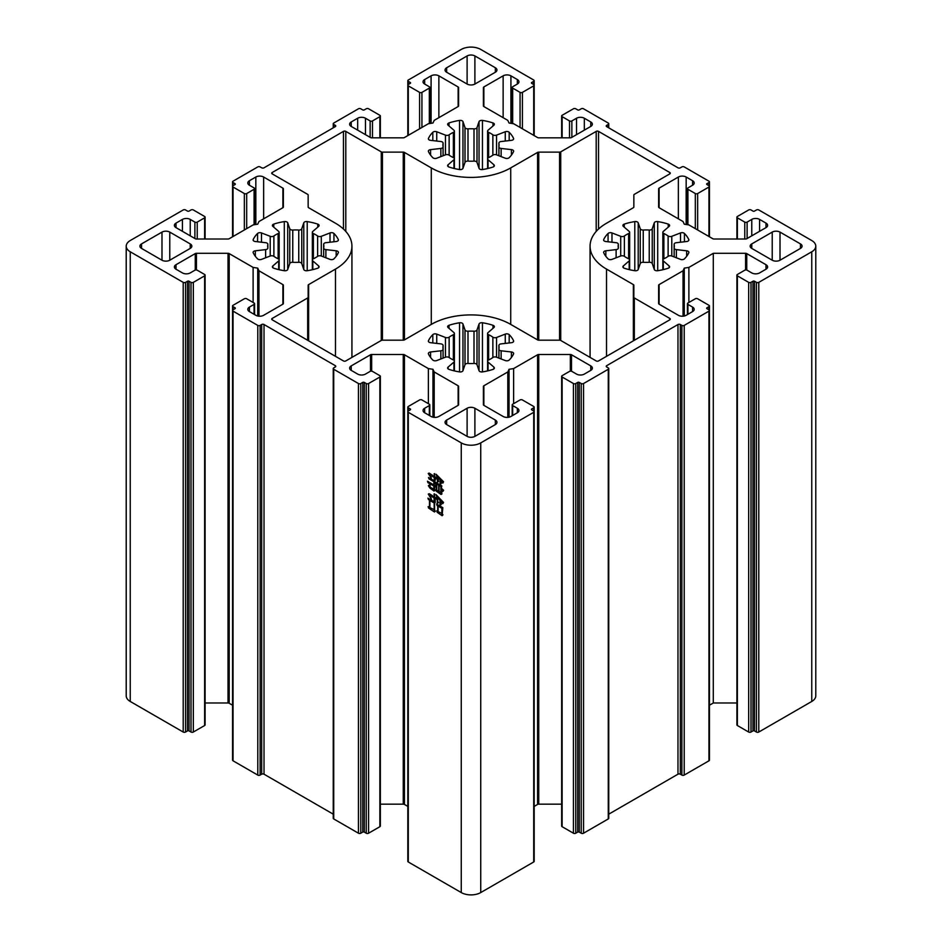 <?xml version="1.0" encoding="UTF-8"?>
<svg xmlns="http://www.w3.org/2000/svg" width="942" height="942" viewBox="0 0 942 942"><rect width="100%" height="100%" fill="white"/><g stroke="black" fill="none" stroke-linecap="round" stroke-linejoin="round"><path stroke-width="1.41" d="M674.166 244.425A28.083 16.214 180 0 1 674.331 246.156A28.083 16.214 180 0 1 674.166 247.887L674.166 244.425A2.755 1.59 180 0 1 674.154 244.261L674.154 248.064A2.755 1.59 180 0 0 676.368 249.618L686.671 250.808A2.755 1.59 180 0 1 688.072 251.243A2.755 1.59 180 0 1 688.885 252.362A2.755 1.59 180 0 1 688.79 252.774A44.062 25.434 180 0 1 684.434 258.85A2.755 1.59 180 0 1 680.513 259.38L671.787 256.012A2.755 1.59 180 0 0 668.113 256.342A28.083 16.214 180 0 1 663.874 258.791L663.874 233.534A2.755 1.59 180 0 1 662.85 232.297A2.755 1.59 180 0 1 663.309 231.414L669.138 226.374A2.755 1.59 180 0 0 669.609 225.491A2.755 1.59 180 0 0 668.796 224.373A2.755 1.59 180 0 0 668.231 224.114L668.231 227.163M663.874 233.534A28.083 16.214 180 0 1 666.1 234.699A28.083 16.214 180 0 1 668.113 235.983A2.755 1.59 180 0 0 671.787 236.312L680.513 232.945A2.755 1.59 180 0 1 683.986 233.133A2.755 1.59 180 0 1 684.434 233.475A44.062 25.434 180 0 1 688.79 239.551A2.755 1.59 180 0 1 688.885 239.963A2.755 1.59 180 0 1 686.671 241.517L676.368 242.695A2.755 1.59 180 0 0 674.154 244.261M628.62 233.534L628.62 258.791A28.083 16.214 180 0 1 624.381 256.342L624.381 235.983A28.083 16.214 180 0 1 628.62 233.534A2.755 1.59 180 0 0 629.645 232.297A2.755 1.59 180 0 0 629.174 231.414L623.345 226.374A2.755 1.59 180 0 1 622.886 225.491A2.755 1.59 180 0 1 624.263 224.114A44.062 25.434 180 0 1 634.79 221.594A2.755 1.59 180 0 1 637.451 222.006A2.755 1.59 180 0 1 638.205 222.818L640.254 228.765A2.755 1.59 180 0 0 643.245 230.036A28.083 16.214 180 0 1 649.238 230.036L649.238 262.288A2.755 1.59 180 0 1 651.487 262.736A2.755 1.59 180 0 1 652.241 263.56L654.29 269.494L654.29 222.818A2.755 1.59 180 0 1 657.704 221.594A44.062 25.434 180 0 1 668.231 224.114M603.704 240.375L603.704 239.551A2.755 1.59 180 0 0 603.61 239.963A2.755 1.59 180 0 0 605.824 241.517L616.115 242.695A2.755 1.59 180 0 1 617.528 243.13A2.755 1.59 180 0 1 618.329 244.261A2.755 1.59 180 0 1 618.317 244.425L618.317 247.887A2.755 1.59 180 0 1 618.329 248.064A2.755 1.59 180 0 1 616.115 249.618L605.824 250.808L605.824 256.283M605.824 250.808A2.755 1.59 180 0 0 603.61 252.362L603.61 252.362A2.755 1.59 180 0 0 603.704 252.774A44.062 25.434 180 0 0 608.061 258.85A2.755 1.59 180 0 0 611.982 259.38L620.707 256.012A2.755 1.59 180 0 1 624.181 256.212A2.755 1.59 180 0 1 624.381 256.342M628.62 258.791A2.755 1.59 180 0 1 628.832 258.897A2.755 1.59 180 0 1 629.645 260.027A2.755 1.59 180 0 1 629.174 260.91L623.345 265.95L623.345 267.716M323.683 244.425A28.083 16.214 180 0 1 323.848 246.156A28.083 16.214 180 0 1 323.683 247.887L323.683 244.425A2.755 1.59 180 0 1 323.671 244.261L323.671 248.064A2.755 1.59 180 0 0 325.885 249.618L336.176 250.808A2.755 1.59 180 0 1 337.589 251.243A2.755 1.59 180 0 1 338.39 252.362A2.755 1.59 180 0 1 338.296 252.774A44.062 25.434 180 0 1 333.939 258.85A2.755 1.59 180 0 1 330.018 259.38L321.293 256.012A2.755 1.59 180 0 0 317.619 256.342A28.083 16.214 180 0 1 313.38 258.791L313.38 233.534A2.755 1.59 180 0 1 312.355 232.297A2.755 1.59 180 0 1 312.826 231.414L318.655 226.374A2.755 1.59 180 0 0 319.114 225.491A2.755 1.59 180 0 0 318.314 224.373A2.755 1.59 180 0 0 317.737 224.114L317.737 227.163M313.38 233.534A28.083 16.214 180 0 1 315.617 234.699A28.083 16.214 180 0 1 317.619 235.983A2.755 1.59 180 0 0 321.293 236.312L330.018 232.945A2.755 1.59 180 0 1 333.503 233.133A2.755 1.59 180 0 1 333.939 233.475A44.062 25.434 180 0 1 338.296 239.551A2.755 1.59 180 0 1 338.39 239.963A2.755 1.59 180 0 1 336.176 241.517L325.885 242.695A2.755 1.59 180 0 0 323.671 244.261M278.125 233.534L278.125 258.791A28.083 16.214 180 0 1 273.887 256.342L273.887 235.983A28.083 16.214 180 0 1 278.125 233.534A2.755 1.59 180 0 0 279.15 232.297A2.755 1.59 180 0 0 278.691 231.414L272.862 226.374A2.755 1.59 180 0 1 272.391 225.491A2.755 1.59 180 0 1 273.769 224.114A44.062 25.434 180 0 1 284.296 221.594A2.755 1.59 180 0 1 286.957 222.006A2.755 1.59 180 0 1 287.71 222.818L289.759 228.765A2.755 1.59 180 0 0 292.762 230.036A28.083 16.214 180 0 1 298.755 230.036L298.755 262.288A2.755 1.59 180 0 1 300.993 262.736A2.755 1.59 180 0 1 301.746 263.56L303.795 269.494L303.795 222.818A2.755 1.59 180 0 1 307.21 221.594A44.062 25.434 180 0 1 317.737 224.114M253.21 240.375L253.21 239.551A2.755 1.59 180 0 0 253.115 239.963A2.755 1.59 180 0 0 255.329 241.517L265.632 242.695A2.755 1.59 180 0 1 267.033 243.13A2.755 1.59 180 0 1 267.846 244.261A2.755 1.59 180 0 1 267.834 244.425L267.834 247.887A2.755 1.59 180 0 1 267.846 248.064A2.755 1.59 180 0 1 265.632 249.618L255.329 250.808L255.329 256.283M255.329 250.808A2.755 1.59 180 0 0 253.115 252.362A2.755 1.59 180 0 0 253.21 252.774A44.062 25.434 180 0 0 257.566 258.85A2.755 1.59 180 0 0 261.487 259.38L270.213 256.012A2.755 1.59 180 0 1 273.686 256.212A2.755 1.59 180 0 1 273.887 256.342M278.125 258.791A2.755 1.59 180 0 1 278.349 258.897A2.755 1.59 180 0 1 279.15 260.027A2.755 1.59 180 0 1 278.691 260.91L272.862 265.95L272.862 267.716M498.93 345.608A28.083 16.214 180 0 1 499.083 347.339A28.083 16.214 180 0 1 498.93 349.07L498.93 345.608A2.755 1.59 180 0 1 498.907 345.431L498.907 349.235A2.755 1.59 180 0 0 501.132 350.801L511.424 351.978A2.755 1.59 180 0 1 512.837 352.414A2.755 1.59 180 0 1 513.637 353.533A2.755 1.59 180 0 1 513.543 353.957A44.062 25.434 180 0 1 509.186 360.032A2.755 1.59 180 0 1 505.265 360.55L496.54 357.195A2.755 1.59 180 0 0 492.866 357.513A28.083 16.214 180 0 1 488.627 359.962L488.627 334.716A2.755 1.59 180 0 1 487.603 333.468A2.755 1.59 180 0 1 488.062 332.585L493.902 327.557A2.755 1.59 180 0 0 494.362 326.674A2.755 1.59 180 0 0 493.549 325.543A2.755 1.59 180 0 0 492.984 325.296L492.984 328.346M488.627 334.716A28.083 16.214 180 0 1 490.864 335.87A28.083 16.214 180 0 1 492.866 337.165A2.755 1.59 180 0 0 496.54 337.483L505.265 334.116A2.755 1.59 180 0 1 508.751 334.316A2.755 1.59 180 0 1 509.186 334.645A44.062 25.434 180 0 1 513.543 340.721A2.755 1.59 180 0 1 513.637 341.134A2.755 1.59 180 0 1 511.424 342.7L501.132 343.877A2.755 1.59 180 0 0 498.907 345.431M453.373 334.716L453.373 359.962A28.083 16.214 180 0 1 449.134 357.513L449.134 337.165A28.083 16.214 180 0 1 453.373 334.716A2.755 1.59 180 0 0 454.397 333.468A2.755 1.59 180 0 0 453.938 332.585L448.098 327.557A2.755 1.59 180 0 1 447.638 326.674A2.755 1.59 180 0 1 449.016 325.296A44.062 25.434 180 0 1 459.543 322.776A2.755 1.59 180 0 1 462.204 323.188A2.755 1.59 180 0 1 462.958 324.001L465.007 329.947A2.755 1.59 180 0 0 467.997 331.207A28.083 16.214 180 0 1 474.003 331.207L474.003 363.459A2.755 1.59 180 0 1 476.24 363.918A2.755 1.59 180 0 1 476.993 364.731L479.042 370.677L479.042 324.001A2.755 1.59 180 0 1 482.457 322.776A44.062 25.434 180 0 1 492.984 325.296M428.457 341.546L428.457 340.721A2.755 1.59 180 0 0 428.363 341.134A2.755 1.59 180 0 0 430.576 342.7L440.868 343.877A2.755 1.59 180 0 1 442.281 344.313A2.755 1.59 180 0 1 443.093 345.431A2.755 1.59 180 0 1 443.07 345.608L443.07 349.07A2.755 1.59 180 0 1 443.093 349.235A2.755 1.59 180 0 1 440.868 350.801L430.576 351.978L430.576 357.454M430.576 351.978A2.755 1.59 180 0 0 428.363 353.533A2.755 1.59 180 0 0 428.457 353.957A44.062 25.434 180 0 0 432.814 360.032A2.755 1.59 180 0 0 436.735 360.55L445.46 357.195A2.755 1.59 180 0 1 448.934 357.383A2.755 1.59 180 0 1 449.134 357.513M453.373 359.962A2.755 1.59 180 0 1 453.597 360.079A2.755 1.59 180 0 1 454.397 361.198A2.755 1.59 180 0 1 453.938 362.081L448.098 367.121L448.098 368.887M498.93 143.255A28.083 16.214 180 0 1 499.083 144.986A28.083 16.214 180 0 1 498.93 146.716L498.93 143.255A2.755 1.59 180 0 1 498.907 143.078L498.907 146.881A2.755 1.59 180 0 0 501.132 148.447L511.424 149.625A2.755 1.59 180 0 1 512.837 150.061A2.755 1.59 180 0 1 513.637 151.191A2.755 1.59 180 0 1 513.543 151.603A44.062 25.434 180 0 1 509.186 157.679A2.755 1.59 180 0 1 505.265 158.209L496.54 154.841A2.755 1.59 180 0 0 492.866 155.159A28.083 16.214 180 0 1 488.627 157.608L488.627 132.363A2.755 1.59 180 0 1 487.603 131.126A2.755 1.59 180 0 1 488.062 130.243L493.902 125.204A2.755 1.59 180 0 0 494.362 124.32A2.755 1.59 180 0 0 493.549 123.19A2.755 1.59 180 0 0 492.984 122.943L492.984 125.992M488.627 132.363A28.083 16.214 180 0 1 490.864 133.517A28.083 16.214 180 0 1 492.866 134.812A2.755 1.59 180 0 0 496.54 135.13L505.265 131.762A2.755 1.59 180 0 1 508.751 131.962A2.755 1.59 180 0 1 509.186 132.292A44.062 25.434 180 0 1 513.543 138.368A2.755 1.59 180 0 1 513.637 138.78A2.755 1.59 180 0 1 511.424 140.346L501.132 141.524A2.755 1.59 180 0 0 498.907 143.078M453.373 132.363L453.373 157.608A28.083 16.214 180 0 1 449.134 155.159L449.134 134.812A28.083 16.214 180 0 1 453.373 132.363A2.755 1.59 180 0 0 454.397 131.126A2.755 1.59 180 0 0 453.938 130.243L448.098 125.204A2.755 1.59 180 0 1 447.638 124.32A2.755 1.59 180 0 1 449.016 122.943A44.062 25.434 180 0 1 459.543 120.423A2.755 1.59 180 0 1 462.204 120.835A2.755 1.59 180 0 1 462.958 121.648L465.007 127.594A2.755 1.59 180 0 0 467.997 128.866A28.083 16.214 180 0 1 474.003 128.866L474.003 161.106A2.755 1.59 180 0 1 476.24 161.565A2.755 1.59 180 0 1 476.993 162.377L479.042 168.324L479.042 121.648A2.755 1.59 180 0 1 482.457 120.423A44.062 25.434 180 0 1 492.984 122.943M428.457 139.192L428.457 138.368A2.755 1.59 180 0 0 428.363 138.78A2.755 1.59 180 0 0 430.576 140.346L440.868 141.524A2.755 1.59 180 0 1 442.281 141.959A2.755 1.59 180 0 1 443.093 143.078A2.755 1.59 180 0 1 443.07 143.255L443.07 146.716A2.755 1.59 180 0 1 443.093 146.881A2.755 1.59 180 0 1 440.868 148.447L430.576 149.625L430.576 155.1M430.576 149.625A2.755 1.59 180 0 0 428.363 151.191L428.363 151.191A2.755 1.59 180 0 0 428.457 151.603A44.062 25.434 180 0 0 432.814 157.679A2.755 1.59 180 0 0 436.735 158.209L445.46 154.841A2.755 1.59 180 0 1 448.934 155.03A2.755 1.59 180 0 1 449.134 155.159M453.373 157.608A2.755 1.59 180 0 1 453.597 157.726A2.755 1.59 180 0 1 454.397 158.845A2.755 1.59 180 0 1 453.938 159.728L448.098 164.768L448.098 166.534M428.151 506.608L429.47 507.361L429.47 500.261L427.88 498.141L435.275 502.416L434.58 503.216L434.58 510.164L435.345 511.235L434.45 512.001L428.563 508.044L428.151 506.608M434.238 477.453L430.094 475.051L431.33 478.089L428.221 473.496L429.187 473.096L434.238 476.417L434.651 473.614L434.651 476.652L437.418 478.253L436.111 474.297L443.576 481.798L442.822 483.116L440.538 480.208L441.221 483.635L440.114 484.2L440.114 479.808L437.842 477.052L438.595 481.562L437.418 482.163L437.418 479.29L434.651 477.688L435.416 480.043L434.238 480.644L434.238 477.453L435.133 476.935M461.262 442.893L461.262 892.569L408.298 861.989L408.298 412.313L461.262 442.893A13.765 7.948 0 0 0 480.738 442.893L533.702 412.313L533.702 861.989L480.738 892.569L480.738 442.893M428.363 485.719L429.952 484.553L430.153 487.155L433.826 489.275L433.826 486.001L427.939 482.681L427.456 481.209L433.826 484.953L433.826 481.68L428.987 478.889L428.492 477.488L434.863 481.162L434.238 485.201L436.311 486.402L435.487 482.245L441.845 485.919L441.292 488.156L443.647 490.311L442.822 491.43L441.292 488.71L441.916 493.949L441.021 494.468L436.181 491.112L436.311 487.438L434.238 486.237L434.863 490.511L433.968 491.029L429.952 488.074L428.363 485.719L430.894 484.518M436.735 510.835L437.7 511.4L437.7 505.889L436.593 504.052L442.822 507.644L442.269 513.873L442.952 514.838L442.128 515.71L437.218 512.318L436.735 510.835M434.097 497.894L430.223 495.657L431.471 499.413L428.292 494.067L429.399 493.749L434.097 496.775L434.521 493.82L434.521 497.023L437.288 498.612L435.969 494.585L443.576 502.486L442.752 503.687L440.397 500.649L441.292 504.606L439.985 505.124L439.985 500.249L437.7 497.423L437.7 501.25L438.525 502.687L437.288 503.252L437.288 499.731L434.521 498.141L435.345 501.097L434.097 501.568L434.097 497.894L435.074 497.341M669.138 267.716L669.138 265.95L663.309 260.91A2.755 1.59 180 0 1 662.85 260.027A2.755 1.59 180 0 1 663.874 258.791M669.138 265.95A2.755 1.59 180 0 1 669.609 266.833A2.755 1.59 180 0 1 668.231 268.211A44.062 25.434 180 0 1 657.704 270.719A2.755 1.59 180 0 1 654.29 269.494M649.238 262.288A28.083 16.214 180 0 1 643.245 262.288L643.245 230.036M638.205 222.818L638.205 269.494L640.254 263.56A2.755 1.59 180 0 1 643.245 262.288M638.205 269.494A2.755 1.59 180 0 1 634.79 270.719A44.062 25.434 180 0 1 624.263 268.211A2.755 1.59 180 0 1 622.886 266.833A2.755 1.59 180 0 1 623.345 265.95M618.317 247.887A28.083 16.214 180 0 1 618.152 246.156A28.083 16.214 180 0 1 618.317 244.425M603.704 239.551A44.062 25.434 180 0 1 608.061 233.475A2.755 1.59 180 0 1 611.982 232.945L620.707 236.312A2.755 1.59 180 0 0 624.381 235.983M654.29 222.818L652.241 228.765A2.755 1.59 180 0 1 649.238 230.036M674.166 248.229L674.166 256.93L674.154 248.064A2.755 1.59 180 0 1 674.166 247.887M751.775 243.907L772.228 232.109A5.511 3.179 180 0 1 780.011 232.109L800.464 243.907A5.511 3.179 180 0 1 802.078 246.156A5.511 3.179 180 0 1 800.464 248.405L780.011 260.216A5.511 3.179 180 0 1 772.228 260.216L751.775 248.405A5.511 3.179 180 0 1 750.162 246.156A5.511 3.179 180 0 1 751.775 243.907L751.775 248.405M474.898 408.263L495.339 420.073A5.511 3.179 180 0 1 496.952 422.322A5.511 3.179 180 0 1 495.339 424.571L474.898 436.37A5.511 3.179 180 0 1 467.102 436.37L446.661 424.571A5.511 3.179 180 0 1 445.048 422.322A5.511 3.179 180 0 1 446.661 420.073L467.102 408.263A5.511 3.179 180 0 1 474.898 408.263L474.898 436.37M318.655 267.716L318.655 265.95L312.826 260.91A2.755 1.59 180 0 1 312.355 260.027A2.755 1.59 180 0 1 313.38 258.791M318.655 265.95A2.755 1.59 180 0 1 319.114 266.833A2.755 1.59 180 0 1 317.737 268.211A44.062 25.434 180 0 1 307.21 270.719A2.755 1.59 180 0 1 303.795 269.494M298.755 262.288A28.083 16.214 180 0 1 292.762 262.288L292.762 230.036M287.71 222.818L287.71 269.494L289.759 263.56A2.755 1.59 180 0 1 292.762 262.288M287.71 269.494A2.755 1.59 180 0 1 284.296 270.719A44.062 25.434 180 0 1 273.769 268.211A2.755 1.59 180 0 1 272.391 266.833A2.755 1.59 180 0 1 272.862 265.95M267.834 247.887A28.083 16.214 180 0 1 267.669 246.156A28.083 16.214 180 0 1 267.834 244.425M253.21 239.551A44.062 25.434 180 0 1 257.566 233.475A2.755 1.59 180 0 1 261.487 232.945L270.213 236.312A2.755 1.59 180 0 0 273.887 235.983M303.795 222.818L301.746 228.765A2.755 1.59 180 0 1 298.755 230.036M323.683 248.229L323.683 256.93L323.671 248.064A2.755 1.59 180 0 1 323.683 247.887M493.902 368.887L493.902 367.121L488.062 362.081A2.755 1.59 180 0 1 487.603 361.198A2.755 1.59 180 0 1 488.627 359.962M493.902 367.121A2.755 1.59 180 0 1 494.362 368.004A2.755 1.59 180 0 1 492.984 369.382A44.062 25.434 180 0 1 482.457 371.902A2.755 1.59 180 0 1 479.042 370.677M474.003 363.459A28.083 16.214 180 0 1 467.997 363.459L467.997 331.207M462.958 324.001L462.958 370.677L465.007 364.731A2.755 1.59 180 0 1 467.997 363.459M462.958 370.677A2.755 1.59 180 0 1 459.543 371.902A44.062 25.434 180 0 1 449.016 369.382A2.755 1.59 180 0 1 447.638 368.004A2.755 1.59 180 0 1 448.098 367.121M443.07 349.07A28.083 16.214 180 0 1 442.917 347.339A28.083 16.214 180 0 1 443.07 345.608M428.457 340.721A44.062 25.434 180 0 1 432.814 334.645A2.755 1.59 180 0 1 436.735 334.116L445.46 337.483A2.755 1.59 180 0 0 449.134 337.165M479.042 324.001L476.993 329.947A2.755 1.59 180 0 1 474.003 331.207M498.907 358.101L498.907 349.235A2.755 1.59 180 0 1 498.93 349.07M335.482 223.23L308.635 207.723A1.648 0.954 180 0 1 308.152 207.052L308.152 195.029A1.648 0.954 180 0 0 307.669 194.358L272.191 173.87A1.648 0.954 180 0 1 271.708 173.198A1.648 0.954 180 0 1 272.191 172.527L343.465 131.385A1.648 0.954 180 0 1 345.796 131.385L381.263 151.862A1.648 0.954 180 0 0 382.428 152.133L403.258 152.133A1.648 0.954 180 0 1 404.436 152.416L431.283 167.911A56.179 32.428 0 0 0 510.717 167.911L537.564 152.416A1.648 0.954 180 0 1 538.742 152.133L559.572 152.133A1.648 0.954 180 0 0 560.737 151.862L596.204 131.385A1.648 0.954 180 0 1 598.535 131.385L669.809 172.527A1.648 0.954 180 0 1 670.292 173.198A1.648 0.954 180 0 1 669.809 173.87L634.331 194.358A1.648 0.954 180 0 0 633.848 195.029L633.848 207.052A1.648 0.954 180 0 1 633.365 207.723L606.518 223.23A56.179 32.428 0 0 0 590.069 246.156A56.179 32.428 0 0 0 606.518 269.094L633.365 284.59A1.648 0.954 180 0 1 633.848 285.273L633.848 297.295A1.648 0.954 180 0 0 634.331 297.966L669.809 318.443A1.648 0.954 180 0 1 670.292 319.114A1.648 0.954 180 0 1 669.809 319.797L598.535 360.939A1.648 0.954 180 0 1 596.204 360.939L560.737 340.462A1.648 0.954 180 0 0 559.572 340.18L538.742 340.18A1.648 0.954 180 0 1 537.564 339.897L510.717 324.401A56.179 32.428 0 0 0 431.283 324.401L404.436 339.897A1.648 0.954 180 0 1 403.258 340.18L382.428 340.18A1.648 0.954 180 0 0 381.263 340.462L345.796 360.939A1.648 0.954 180 0 1 343.465 360.939L272.191 319.797A1.648 0.954 180 0 1 271.708 319.114A1.648 0.954 180 0 1 272.191 318.443L307.669 297.966A1.648 0.954 180 0 0 308.152 297.295L308.152 285.273A1.648 0.954 180 0 1 308.635 284.59L335.482 269.094A56.179 32.428 0 0 0 351.931 246.156A56.179 32.428 0 0 0 335.482 223.23M493.902 166.534L493.902 164.768L488.062 159.728A2.755 1.59 180 0 1 487.603 158.845A2.755 1.59 180 0 1 488.627 157.608M493.902 164.768A2.755 1.59 180 0 1 494.362 165.651A2.755 1.59 180 0 1 492.984 167.028A44.062 25.434 180 0 1 482.457 169.548A2.755 1.59 180 0 1 479.042 168.324M474.003 161.106A28.083 16.214 180 0 1 467.997 161.106L467.997 128.866M462.958 121.648L462.958 168.324L465.007 162.377A2.755 1.59 180 0 1 467.997 161.106M462.958 168.324A2.755 1.59 180 0 1 459.543 169.548A44.062 25.434 180 0 1 449.016 167.028A2.755 1.59 180 0 1 447.638 165.651A2.755 1.59 180 0 1 448.098 164.768M443.07 146.716A28.083 16.214 180 0 1 442.917 144.986A28.083 16.214 180 0 1 443.07 143.255M428.457 138.368A44.062 25.434 180 0 1 432.814 132.292A2.755 1.59 180 0 1 436.735 131.762L445.46 135.13A2.755 1.59 180 0 0 449.134 134.812M479.042 121.648L476.993 127.594A2.755 1.59 180 0 1 474.003 128.866M498.907 155.748L498.907 146.881A2.755 1.59 180 0 1 498.93 146.716M495.339 72.251L474.898 84.05A5.511 3.179 180 0 1 467.102 84.05L446.661 72.251A5.511 3.179 180 0 1 445.048 70.002A5.511 3.179 180 0 1 446.661 67.753L467.102 55.943A5.511 3.179 180 0 1 474.898 55.943L495.339 67.753A5.511 3.179 180 0 1 496.952 70.002A5.511 3.179 180 0 1 495.339 72.251L495.339 67.753M190.225 248.405L169.772 260.216A5.511 3.179 180 0 1 161.989 260.216L141.536 248.405A5.511 3.179 180 0 1 139.922 246.156A5.511 3.179 180 0 1 141.536 243.907L161.989 232.109A5.511 3.179 180 0 1 169.772 232.109L190.225 243.907A5.511 3.179 180 0 1 191.838 246.156A5.511 3.179 180 0 1 190.225 248.405L190.225 243.907M811.757 251.785L811.757 701.46L758.793 732.04L758.793 282.365L811.757 251.785A13.765 7.948 0 0 0 815.784 246.156A13.765 7.948 0 0 0 811.757 240.54L758.793 209.96A1.648 0.954 180 0 0 756.45 209.96L754.507 211.09A1.107 0.636 180 0 1 752.952 211.09L750.998 209.96A1.648 0.954 180 0 0 748.666 209.96L737.374 216.483A1.648 0.954 180 0 0 736.891 217.155L736.891 239.009M737.374 239.009L737.374 217.826A1.648 0.954 180 0 1 736.891 217.155M737.374 217.826L744.769 222.1L744.769 239.009M747.112 238.514L747.112 222.1A1.648 0.954 180 0 1 744.769 222.1M747.112 222.1L751.775 219.404A5.511 3.179 180 0 1 759.57 219.404L765.999 223.113A5.511 3.179 180 0 1 767.612 225.362A5.511 3.179 180 0 1 765.999 227.611L746.747 238.726A1.648 0.954 180 0 1 745.569 239.009L713.977 239.009A1.648 0.954 180 0 1 712.811 238.726L688.885 224.914L684.281 224.196L683.044 221.535L659.117 207.723A1.648 0.954 180 0 1 658.635 207.052L658.635 188.812A1.648 0.954 180 0 1 659.117 188.141L678.37 177.025A5.511 3.179 180 0 1 686.165 177.025L692.582 180.734A5.511 3.179 180 0 1 694.195 182.983A5.511 3.179 180 0 1 692.582 185.233L687.919 187.929A1.648 0.954 180 0 0 687.424 188.6L687.424 224.691M687.919 224.761L687.919 189.271A1.648 0.954 180 0 1 687.424 188.6M687.919 189.271L695.314 193.546L695.314 228.623M697.645 229.978L697.645 193.546A1.648 0.954 180 0 1 695.314 193.546M697.645 193.546L708.937 187.034L708.937 236.489M708.937 185.68L706.995 184.55A1.107 0.636 180 0 1 706.995 183.655L708.937 182.536L708.937 185.68A1.648 0.954 180 0 1 709.432 186.351A1.648 0.954 180 0 1 708.937 187.034M606.719 126.664A1.648 0.954 180 0 1 606.236 125.981A1.648 0.954 180 0 1 606.719 125.31L606.719 126.664L677.981 167.806A1.648 0.954 180 0 0 680.324 167.806L681.878 166.911A1.648 0.954 180 0 1 684.21 166.911L708.937 181.182A1.648 0.954 180 0 1 709.432 181.853A1.648 0.954 180 0 1 708.937 182.536M606.719 125.31L608.273 124.415L608.273 127.559M562.127 137.826L562.127 116.655A1.648 0.954 180 0 1 561.644 115.984A1.648 0.954 180 0 1 562.127 115.301L573.419 108.789A1.648 0.954 180 0 1 575.762 108.789L577.705 109.908A1.107 0.636 180 0 0 579.259 109.908L581.214 108.789A1.648 0.954 180 0 1 583.545 108.789L608.273 123.061A1.648 0.954 180 0 1 608.756 123.732A1.648 0.954 180 0 1 608.273 124.415M562.127 116.655L569.521 120.929L569.521 137.826M571.865 137.344L571.865 120.929A1.648 0.954 180 0 1 569.521 120.929M571.865 120.929L576.539 118.233A5.511 3.179 180 0 1 584.323 118.233L590.752 121.942A5.511 3.179 180 0 1 592.365 124.191A5.511 3.179 180 0 1 590.752 126.44L571.5 137.556A1.648 0.954 180 0 1 570.334 137.826L538.742 137.826A1.648 0.954 180 0 1 537.564 137.556L513.637 123.732L509.033 123.025L507.797 120.364L483.87 106.552A1.648 0.954 180 0 1 483.387 105.881L483.387 87.641A1.648 0.954 180 0 1 483.87 86.958L503.134 75.843A5.511 3.179 180 0 1 510.917 75.843L517.346 79.552A5.511 3.179 180 0 1 518.96 81.801A5.511 3.179 180 0 1 517.346 84.05L512.672 86.746A1.648 0.954 180 0 0 512.189 87.429L512.189 123.508M512.672 123.59L512.672 88.101A1.648 0.954 180 0 1 512.189 87.429M512.672 88.101L520.066 92.375L520.066 127.441M522.41 128.795L522.41 92.375A1.648 0.954 180 0 1 520.066 92.375M522.41 92.375L533.702 85.852L533.702 135.318M533.702 84.497L531.747 83.379A1.107 0.636 180 0 1 531.747 82.484L533.702 81.353L533.702 84.497A1.648 0.954 180 0 1 534.185 85.18A1.648 0.954 180 0 1 533.702 85.852M408.298 81.353L410.253 82.484A1.107 0.636 180 0 1 410.253 83.379L408.298 84.497L408.298 81.353A1.648 0.954 180 0 1 407.815 80.682A1.648 0.954 180 0 1 408.298 80.011L461.262 49.431A13.765 7.948 0 0 1 480.738 49.431L533.702 80.011A1.648 0.954 180 0 1 534.185 80.682A1.648 0.954 180 0 1 533.702 81.353M408.298 135.318L408.298 85.852A1.648 0.954 180 0 1 407.815 85.18A1.648 0.954 180 0 1 408.298 84.497M408.298 85.852L419.59 92.375L419.59 128.795M421.934 127.441L421.934 92.375A1.648 0.954 180 0 1 419.59 92.375M421.934 92.375L429.328 88.101L429.328 123.59M424.654 84.05L424.654 79.552A5.511 3.179 180 0 0 423.04 81.801A5.511 3.179 180 0 0 424.654 84.05L429.328 86.746A1.648 0.954 180 0 1 429.811 87.429A1.648 0.954 180 0 1 429.328 88.101M424.654 79.552L431.083 75.843A5.511 3.179 180 0 1 438.866 75.843L458.13 86.958A1.648 0.954 180 0 1 458.613 87.641L458.613 105.881A1.648 0.954 180 0 1 458.13 106.552L434.203 120.364L432.967 123.025L428.363 123.732L404.436 137.556A1.648 0.954 180 0 1 403.258 137.826L371.666 137.826A1.648 0.954 180 0 1 370.5 137.556L351.248 126.44A5.511 3.179 180 0 1 349.635 124.191A5.511 3.179 180 0 1 351.248 121.942L357.677 118.233A5.511 3.179 180 0 1 365.461 118.233L370.135 120.929L370.135 137.344M372.479 137.826L372.479 120.929A1.648 0.954 180 0 1 370.135 120.929M372.479 120.929L379.873 116.655L379.873 137.826M333.727 127.559L333.727 124.415A1.648 0.954 180 0 1 333.244 123.732A1.648 0.954 180 0 1 333.727 123.061L358.455 108.789A1.648 0.954 180 0 1 360.786 108.789L362.741 109.908A1.107 0.636 180 0 0 364.295 109.908L366.238 108.789A1.648 0.954 180 0 1 368.581 108.789L379.873 115.301A1.648 0.954 180 0 1 380.356 115.984A1.648 0.954 180 0 1 379.873 116.655M333.727 124.415L335.281 125.31A1.648 0.954 180 0 1 335.764 125.981A1.648 0.954 180 0 1 335.281 126.664L264.019 167.806A1.648 0.954 180 0 1 261.676 167.806L260.122 166.911A1.648 0.954 180 0 0 257.79 166.911L233.063 181.182A1.648 0.954 180 0 0 232.568 181.853L232.568 186.351A1.648 0.954 180 0 1 233.063 185.68L233.063 182.536A1.648 0.954 180 0 1 232.568 181.853M233.063 182.536L235.005 183.655A1.107 0.636 180 0 1 235.005 184.55L233.063 185.68M233.063 236.489L233.063 187.034A1.648 0.954 180 0 1 232.568 186.351L232.568 236.772M233.063 187.034L244.355 193.546L244.355 229.978M246.686 228.623L246.686 193.546A1.648 0.954 180 0 1 244.355 193.546M246.686 193.546L254.081 189.271L254.081 224.761M249.418 185.233L249.418 180.734A5.511 3.179 180 0 0 247.805 182.983A5.511 3.179 180 0 0 249.418 185.233L254.081 187.929A1.648 0.954 180 0 1 254.575 188.6A1.648 0.954 180 0 1 254.081 189.271M249.418 180.734L255.835 177.025A5.511 3.179 180 0 1 263.63 177.025L282.883 188.141A1.648 0.954 180 0 1 283.365 188.812L283.365 207.052A1.648 0.954 180 0 1 282.883 207.723L258.956 221.535L257.719 224.196L253.115 224.914L229.189 238.726A1.648 0.954 180 0 1 228.023 239.009L196.431 239.009A1.648 0.954 180 0 1 195.253 238.726L176.001 227.611A5.511 3.179 180 0 1 174.388 225.362A5.511 3.179 180 0 1 176.001 223.113L182.43 219.404A5.511 3.179 180 0 1 190.225 219.404L194.888 222.1L194.888 238.514M197.231 239.009L197.231 222.1A1.648 0.954 180 0 1 194.888 222.1M197.231 222.1L204.626 217.826L204.626 239.009M130.243 251.785L183.207 282.365L183.207 732.04L130.243 701.46L130.243 251.785A13.765 7.948 0 0 1 126.216 246.156A13.765 7.948 0 0 1 130.243 240.54L183.207 209.96A1.648 0.954 180 0 1 185.55 209.96L187.493 211.09A1.107 0.636 180 0 0 189.048 211.09L191.002 209.96A1.648 0.954 180 0 1 193.334 209.96L204.626 216.483A1.648 0.954 180 0 1 205.109 217.155A1.648 0.954 180 0 1 204.626 217.826M185.55 282.365L187.493 281.234A1.107 0.636 180 0 1 189.048 281.234L191.002 282.365L191.002 732.04L189.048 730.91A1.107 0.636 0 0 0 187.493 730.91L185.55 732.04L185.55 282.365A1.648 0.954 180 0 1 183.207 282.365M193.334 282.365L204.626 275.841L204.626 725.517L193.334 732.04L193.334 282.365A1.648 0.954 180 0 1 191.002 282.365M176.001 269.212L176.001 264.714A5.511 3.179 180 0 0 174.388 266.963A5.511 3.179 180 0 0 176.001 269.212L182.43 272.921A5.511 3.179 180 0 0 190.225 272.921L194.888 270.213A1.648 0.954 180 0 1 197.231 270.213L204.626 274.487A1.648 0.954 180 0 1 205.109 275.17A1.648 0.954 180 0 1 204.626 275.841M176.001 264.714L195.253 253.598A1.648 0.954 180 0 1 196.431 253.316L228.023 253.316A1.648 0.954 180 0 1 229.189 253.598L253.115 267.41L257.719 268.117L258.956 270.778L282.883 284.59A1.648 0.954 180 0 1 283.365 285.273L283.365 303.512A1.648 0.954 180 0 1 282.883 304.184L263.63 315.299A5.511 3.179 180 0 1 255.835 315.299L249.418 311.59A5.511 3.179 180 0 1 247.805 309.341A5.511 3.179 180 0 1 249.418 307.092L254.081 304.396L254.081 314.287M233.063 306.645L235.005 307.763A1.107 0.636 180 0 1 235.005 308.67L233.063 309.788L233.063 306.645A1.648 0.954 180 0 1 232.568 305.962A1.648 0.954 180 0 1 233.063 305.29L244.355 298.767A1.648 0.954 180 0 1 246.686 298.767L254.081 303.041A1.648 0.954 180 0 1 254.575 303.713A1.648 0.954 180 0 1 254.081 304.396M233.063 311.143L257.79 325.414L257.79 775.089L233.063 760.818L233.063 311.143A1.648 0.954 180 0 1 232.568 310.46A1.648 0.954 180 0 1 233.063 309.788M333.244 814.159L264.019 774.194A1.648 0.954 180 0 0 261.676 774.194L260.122 775.089L260.122 325.414A1.648 0.954 180 0 1 257.79 325.414M260.122 325.414L261.676 324.519A1.648 0.954 180 0 1 264.019 324.519L335.281 365.661A1.648 0.954 180 0 1 335.764 366.332A1.648 0.954 180 0 1 335.281 367.015L333.727 367.91A1.648 0.954 180 0 0 333.244 368.581L333.244 818.268A1.648 0.954 0 0 0 333.727 818.939L333.727 369.264A1.648 0.954 180 0 1 333.244 368.581M333.727 369.264L358.455 383.535L358.455 833.211L333.727 818.939M360.786 383.535L362.741 382.417A1.107 0.636 180 0 1 364.295 382.417L366.238 383.535L366.238 833.211L364.295 832.092A1.107 0.636 0 0 0 362.741 832.092L360.786 833.211L360.786 383.535A1.648 0.954 180 0 1 358.455 383.535M368.581 383.535L379.873 377.012L379.873 826.699L368.581 833.211L368.581 383.535A1.648 0.954 180 0 1 366.238 383.535M351.248 370.383L351.248 365.885A5.511 3.179 180 0 0 349.635 368.134A5.511 3.179 180 0 0 351.248 370.383L357.677 374.092A5.511 3.179 180 0 0 365.461 374.092L370.135 371.395A1.648 0.954 180 0 1 372.479 371.395L379.873 375.67A1.648 0.954 180 0 1 380.356 376.341A1.648 0.954 180 0 1 379.873 377.012M351.248 365.885L370.5 354.769A1.648 0.954 180 0 1 371.666 354.486L403.258 354.486A1.648 0.954 180 0 1 404.436 354.769L428.363 368.581L432.967 369.299L434.203 371.96L458.13 385.773A1.648 0.954 180 0 1 458.613 386.444L458.613 404.683A1.648 0.954 180 0 1 458.13 405.354L438.866 416.47A5.511 3.179 180 0 1 431.083 416.47L424.654 412.761A5.511 3.179 180 0 1 423.04 410.512A5.511 3.179 180 0 1 424.654 408.263L429.328 405.566L429.328 415.457M408.298 407.815L410.253 408.946A1.107 0.636 180 0 1 410.253 409.841L408.298 410.971L408.298 407.815A1.648 0.954 180 0 1 407.815 407.144A1.648 0.954 180 0 1 408.298 406.473L419.59 399.95A1.648 0.954 180 0 1 421.934 399.95L429.328 404.224A1.648 0.954 180 0 1 429.811 404.895A1.648 0.954 180 0 1 429.328 405.566M408.298 412.313A1.648 0.954 180 0 1 407.815 411.642A1.648 0.954 180 0 1 408.298 410.971M533.702 410.971L531.747 409.841A1.107 0.636 180 0 1 531.747 408.946L533.702 407.815L533.702 410.971A1.648 0.954 180 0 1 534.185 411.642A1.648 0.954 180 0 1 533.702 412.313M512.672 415.457L512.672 405.566A1.648 0.954 180 0 1 512.189 404.895A1.648 0.954 180 0 1 512.672 404.224L520.066 399.95A1.648 0.954 180 0 1 522.41 399.95L533.702 406.473A1.648 0.954 180 0 1 534.185 407.144A1.648 0.954 180 0 1 533.702 407.815M512.672 405.566L517.346 408.263A5.511 3.179 180 0 1 518.96 410.512A5.511 3.179 180 0 1 517.346 412.761L510.917 416.47A5.511 3.179 180 0 1 503.134 416.47L483.87 405.354A1.648 0.954 180 0 1 483.387 404.683L483.387 386.444A1.648 0.954 180 0 1 483.87 385.773L507.797 371.96L509.033 369.299L513.637 368.581L537.564 354.769A1.648 0.954 180 0 1 538.742 354.486L570.334 354.486A1.648 0.954 180 0 1 571.5 354.769L590.752 365.885A5.511 3.179 180 0 1 592.365 368.134A5.511 3.179 180 0 1 590.752 370.383L584.323 374.092A5.511 3.179 180 0 1 576.539 374.092L571.865 371.395A1.648 0.954 180 0 0 569.521 371.395L562.127 375.67A1.648 0.954 180 0 0 561.644 376.341L561.644 826.016A1.648 0.954 0 0 0 562.127 826.699L562.127 377.012A1.648 0.954 180 0 1 561.644 376.341M562.127 377.012L573.419 383.535L573.419 833.211L562.127 826.699M575.762 383.535L577.705 382.417A1.107 0.636 180 0 1 579.259 382.417L581.214 383.535L581.214 833.211L579.259 832.092A1.107 0.636 0 0 0 577.705 832.092L575.762 833.211L575.762 383.535A1.648 0.954 180 0 1 573.419 383.535M583.545 383.535L608.273 369.264L608.273 818.939L583.545 833.211L583.545 383.535A1.648 0.954 180 0 1 581.214 383.535M606.719 367.015L606.719 365.661A1.648 0.954 180 0 0 606.236 366.332A1.648 0.954 180 0 0 606.719 367.015L608.273 367.91A1.648 0.954 180 0 1 608.756 368.581A1.648 0.954 180 0 1 608.273 369.264M606.719 365.661L677.981 324.519A1.648 0.954 180 0 1 680.324 324.519L681.878 325.414L681.878 775.089A1.648 0.954 0 0 0 684.21 775.089L684.21 325.414A1.648 0.954 180 0 1 681.878 325.414M684.21 325.414L708.937 311.143L708.937 760.818L684.21 775.089M708.937 309.788L706.995 308.67A1.107 0.636 180 0 1 706.995 307.763L708.937 306.645L708.937 309.788A1.648 0.954 180 0 1 709.432 310.46A1.648 0.954 180 0 1 708.937 311.143M687.919 314.287L687.919 304.396A1.648 0.954 180 0 1 687.424 303.713A1.648 0.954 180 0 1 687.919 303.041L695.314 298.767A1.648 0.954 180 0 1 697.645 298.767L708.937 305.29A1.648 0.954 180 0 1 709.432 305.962A1.648 0.954 180 0 1 708.937 306.645M687.919 304.396L692.582 307.092A5.511 3.179 180 0 1 694.195 309.341A5.511 3.179 180 0 1 692.582 311.59L686.165 315.299A5.511 3.179 180 0 1 678.37 315.299L659.117 304.184A1.648 0.954 180 0 1 658.635 303.512L658.635 285.273A1.648 0.954 180 0 1 659.117 284.59L683.044 270.778L684.281 268.117L688.885 267.41L713.294 253.316L745.569 253.316A1.648 0.954 180 0 1 746.747 253.598L765.999 264.714A5.511 3.179 180 0 1 767.612 266.963A5.511 3.179 180 0 1 765.999 269.212L759.57 272.921A5.511 3.179 180 0 1 751.775 272.921L747.112 270.213A1.648 0.954 180 0 0 744.769 270.213L737.374 274.487A1.648 0.954 180 0 0 736.891 275.17L736.891 724.845A1.648 0.954 0 0 0 737.374 725.517L737.374 275.841A1.648 0.954 180 0 1 736.891 275.17M737.374 275.841L748.666 282.365L748.666 732.04L737.374 725.517M750.998 282.365L752.952 281.234A1.107 0.636 180 0 1 754.507 281.234L756.45 282.365L756.45 732.04L754.507 730.91A1.107 0.636 0 0 0 752.952 730.91L750.998 732.04L750.998 282.365A1.648 0.954 180 0 1 748.666 282.365M758.793 282.365A1.648 0.954 180 0 1 756.45 282.365M633.848 340.557L633.848 297.295M633.848 195.029L633.848 207.052M308.152 207.052L308.152 195.029M811.757 701.46A13.765 7.948 0 0 0 815.784 695.844L815.784 246.156M736.891 702.991L713.294 702.991L713.294 253.316M688.885 302.476L688.885 267.41M713.294 702.991L709.432 705.228M683.044 270.778L683.044 316.194M658.635 285.273L658.635 303.512M677.981 324.519L677.981 774.194L608.756 814.159M561.644 804.174L538.742 804.174L538.742 354.486M513.637 403.659L513.637 368.581M537.564 354.769L537.564 804.444L534.185 806.399M507.797 371.96L507.797 417.377M461.262 892.569A13.765 7.948 0 0 0 480.738 892.569M458.613 404.683L458.613 386.444M434.203 417.377L434.203 371.96M428.363 368.581L428.363 403.659M407.815 806.399L404.436 804.444L404.436 354.769M403.258 354.486L403.258 804.174L380.356 804.174M283.365 303.512L283.365 285.273M258.956 316.194L258.956 270.778M253.115 267.41L253.115 302.476M232.568 705.228L229.189 703.274L229.189 253.598M228.023 253.316L228.023 702.991L205.109 702.991M126.216 246.156L126.216 695.844A13.765 7.948 0 0 0 130.243 701.46M458.613 105.881L458.613 87.641M658.635 188.812L658.635 207.052M756.45 732.04A1.648 0.954 0 0 0 758.793 732.04M748.666 732.04A1.648 0.954 0 0 0 750.998 732.04M708.937 760.818A1.648 0.954 0 0 0 709.432 760.147L709.432 305.962M681.878 775.089L680.324 774.194A1.648 0.954 180 0 0 677.981 774.194M608.273 818.939A1.648 0.954 0 0 0 608.756 818.268L608.756 368.581M581.214 833.211A1.648 0.954 0 0 0 583.545 833.211M573.419 833.211A1.648 0.954 0 0 0 575.762 833.211M537.564 804.444A1.648 0.954 180 0 1 538.742 804.174M533.702 861.989A1.648 0.954 0 0 0 534.185 861.318L534.185 407.144M407.815 407.144L407.815 861.318A1.648 0.954 0 0 0 408.298 861.989M403.258 804.174A1.648 0.954 180 0 1 404.436 804.444M379.873 826.699A1.648 0.954 0 0 0 380.356 826.016L380.356 376.341M366.238 833.211A1.648 0.954 0 0 0 368.581 833.211M358.455 833.211A1.648 0.954 0 0 0 360.786 833.211M257.79 775.089A1.648 0.954 0 0 0 260.122 775.089M232.568 305.962L232.568 760.147A1.648 0.954 0 0 0 233.063 760.818M228.023 702.991A1.648 0.954 180 0 1 229.189 703.274M204.626 725.517A1.648 0.954 0 0 0 205.109 724.845L205.109 275.17M191.002 732.04A1.648 0.954 0 0 0 193.334 732.04M183.207 732.04A1.648 0.954 0 0 0 185.55 732.04M308.152 340.557L308.152 297.295L308.152 340.557M684.281 316.006L684.281 268.117M509.033 417.188L509.033 369.299M432.967 417.188L432.967 369.299M257.719 316.006L257.719 268.117M434.721 485.471L433.826 486.001M428.94 482.104L427.939 482.681M434.792 481.127L433.826 481.68M429.905 478.359L428.987 478.889M437.229 483.317L436.311 483.835M436.817 483.069L435.899 483.599M441.468 493.161L440.668 493.62M437.147 490.547L436.181 491.112M435.133 485.719L434.238 486.237M434.415 489.734L433.614 490.193M430.847 487.556L429.952 488.074M440.88 492.701L440.88 486.472L439.078 485.436L439.078 491.665L441.292 492.466M441.845 485.919L440.88 486.472M439.996 484.906L439.078 485.436M438.666 491.43L438.666 485.201L436.735 484.082L436.735 490.311L439.078 491.194M439.573 484.671L438.666 485.201M437.63 483.552L436.735 484.082M430.989 474.532L430.094 475.051M434.651 473.614L434.026 473.979M443.352 481.609L442.399 482.163M441.245 479.796L440.538 480.208M441.186 483.576L440.114 484.2M440.821 479.396L440.114 479.808M438.56 481.503L437.418 482.163M435.557 477.17L434.651 477.688M435.381 479.984L434.238 480.644M438.678 505.324L437.7 505.889M437.936 504.865L436.935 505.442M442.552 514.273L441.645 514.791M438.254 511.718L437.218 512.318M441.845 513.79L441.845 508.28L438.112 506.125L438.112 511.636L442.269 513.555M442.74 507.773L441.845 508.28M439.09 505.56L438.112 506.125M430.435 499.696L429.47 500.261M429.281 499.001L428.292 499.578M434.863 510.552L433.968 511.082M429.882 507.279L428.563 508.044M434.168 510.081L434.168 502.969L429.882 500.496L429.882 507.608L434.58 509.846M435.204 502.369L434.168 502.969M430.847 499.931L429.882 500.496M431.2 495.103L430.223 495.657M434.521 493.82L433.897 494.185M443.246 502.204L442.328 502.734M441.115 500.237L440.397 500.649M441.186 504.429L439.985 505.124M440.703 499.837L439.985 500.249M438.454 502.569L437.288 503.252M435.487 497.576L434.521 498.141M435.239 500.908L434.097 501.568M684.434 241.776L684.434 233.475M333.939 241.776L333.939 233.475M509.186 342.947L509.186 334.645M509.186 140.594L509.186 132.292M668.113 235.983L668.113 256.342M317.619 235.983L317.619 256.342M492.866 337.165L492.866 357.513M492.866 134.812L492.866 155.159M676.368 249.618L676.368 257.778M686.671 256.283L686.671 250.808M688.79 239.551L688.79 240.375M671.787 236.312L671.787 256.012M680.513 242.224L680.513 232.945M657.704 270.719L657.704 221.594M652.241 228.765L652.241 263.56M640.254 263.56L640.254 228.765M624.263 227.163L624.263 224.114M634.79 221.594L634.79 270.719M611.982 232.945L611.982 242.224M620.707 256.012L620.707 236.312M608.061 233.475L608.061 241.776M616.115 257.778L616.115 249.618M629.174 269.612L629.174 260.91M663.309 260.91L663.309 269.612M772.228 260.216L772.228 232.109M780.011 232.109L780.011 260.216M800.464 248.405L800.464 243.907M495.339 424.571L495.339 420.073M446.661 420.073L446.661 424.571M467.102 436.37L467.102 408.263M325.885 249.618L325.885 257.778M336.176 256.283L336.176 250.808M338.296 239.551L338.296 240.375M321.293 236.312L321.293 256.012M330.018 242.224L330.018 232.945M307.21 270.719L307.21 221.594M301.746 228.765L301.746 263.56M289.759 263.56L289.759 228.765M273.769 227.163L273.769 224.114M284.296 221.594L284.296 270.719M261.487 232.945L261.487 242.224M270.213 256.012L270.213 236.312M257.566 233.475L257.566 241.776M265.632 257.778L265.632 249.618M278.691 269.612L278.691 260.91M312.826 260.91L312.826 269.612M501.132 350.801L501.132 358.961M511.424 357.454L511.424 351.978M513.543 340.721L513.543 341.546M496.54 337.483L496.54 357.195M505.265 343.406L505.265 334.116M482.457 371.902L482.457 322.776M476.993 329.947L476.993 364.731M465.007 364.731L465.007 329.947M449.016 328.346L449.016 325.296M459.543 322.776L459.543 371.902M436.735 334.116L436.735 343.406M445.46 357.195L445.46 337.483M432.814 334.645L432.814 342.947M440.868 358.961L440.868 350.801M453.938 370.783L453.938 362.081M488.062 362.081L488.062 370.783M335.482 269.094L335.482 356.335M308.635 284.59L308.635 340.827M272.191 318.443L272.191 319.797M307.669 340.274L307.669 297.966M634.331 297.966L634.331 340.274M669.809 319.797L669.809 318.443M606.518 269.094L606.518 356.335M633.365 340.827L633.365 284.59M598.535 131.385L598.535 229.036M669.809 173.87L669.809 172.527M560.737 151.862L560.737 340.462M596.204 231.426L596.204 131.385M538.742 152.133L538.742 340.18M559.572 340.18L559.572 152.133M510.717 167.911L510.717 324.401M537.564 339.897L537.564 152.416M431.283 167.911L431.283 324.401M404.436 152.416L404.436 339.897M382.428 152.133L382.428 340.18M403.258 340.18L403.258 152.133M345.796 131.385L345.796 231.426M381.263 340.462L381.263 151.862M272.191 172.527L272.191 173.87M343.465 229.036L343.465 131.385M501.132 148.447L501.132 156.607M511.424 155.1L511.424 149.625M513.543 138.368L513.543 139.192M496.54 135.13L496.54 154.841M505.265 141.053L505.265 131.762M482.457 169.548L482.457 120.423M476.993 127.594L476.993 162.377M465.007 162.377L465.007 127.594M449.016 125.992L449.016 122.943M459.543 120.423L459.543 169.548M436.735 131.762L436.735 141.053M445.46 154.841L445.46 135.13M432.814 132.292L432.814 140.594M440.868 156.607L440.868 148.447M453.938 168.43L453.938 159.728M488.062 159.728L488.062 168.43M474.898 55.943L474.898 84.05M446.661 67.753L446.661 72.251M467.102 84.05L467.102 55.943M169.772 232.109L169.772 260.216M141.536 243.907L141.536 248.405M161.989 260.216L161.989 232.109M765.999 264.714L765.999 269.212M746.747 270.06L746.747 253.598M745.569 253.316L745.569 269.965M659.117 304.184L659.117 284.59M590.752 365.885L590.752 370.383M571.5 371.23L571.5 354.769M570.334 354.486L570.334 371.136M483.87 405.354L483.87 385.773M458.13 385.773L458.13 405.354M371.666 371.136L371.666 354.486M370.5 354.769L370.5 371.23M335.281 365.661L335.281 367.015M264.019 774.194L264.019 324.519M282.883 284.59L282.883 304.184M196.431 269.965L196.431 253.316M195.253 253.598L195.253 270.06M282.883 188.141L282.883 207.723M263.63 218.838L263.63 177.025M458.13 86.958L458.13 106.552M438.866 117.668L438.866 75.843M503.134 75.843L503.134 117.668M483.87 106.552L483.87 86.958M678.37 177.025L678.37 218.838M659.117 207.723L659.117 188.141M618.329 244.261L618.317 248.229M267.846 244.261L267.834 248.229M498.93 349.411L498.93 358.113M443.07 358.113L443.07 349.411M498.93 147.058L498.93 155.76M443.07 155.76L443.07 147.058M680.324 324.519L680.324 774.194M261.676 774.194L261.676 324.519M176.001 223.113L176.001 227.611M255.835 224.49L255.835 177.025M335.281 126.664L335.281 125.31M351.248 121.942L351.248 126.44M431.083 123.32L431.083 75.843M510.917 75.843L510.917 123.32M590.752 126.44L590.752 121.942M686.165 177.025L686.165 224.49M765.999 227.611L765.999 223.113M754.507 730.91L754.507 281.234M752.952 281.234L752.952 730.91M692.582 307.092L692.582 311.59M706.995 308.67L706.995 307.763M579.259 832.092L579.259 382.417M577.705 382.417L577.705 832.092M517.346 408.263L517.346 412.761M531.747 409.841L531.747 408.946M410.253 408.946L410.253 409.841M424.654 412.761L424.654 408.263M364.295 832.092L364.295 382.417M362.741 382.417L362.741 832.092M235.005 307.763L235.005 308.67M249.418 311.59L249.418 307.092M189.048 730.91L189.048 281.234M187.493 281.234L187.493 730.91M190.225 235.818L190.225 219.404M182.43 219.404L182.43 231.32M235.005 183.655L235.005 184.55M365.461 134.647L365.461 118.233M357.677 118.233L357.677 130.149M410.253 82.484L410.253 83.379M531.747 83.379L531.747 82.484M517.346 79.552L517.346 84.05M584.323 130.149L584.323 118.233M576.539 118.233L576.539 134.647M706.995 184.55L706.995 183.655M692.582 180.734L692.582 185.233M759.57 231.32L759.57 219.404M751.775 219.404L751.775 235.818M351.931 246.156L351.931 357.395M590.069 246.156L590.069 357.395M662.85 232.297L662.85 269.718M629.645 232.297L629.645 269.718M312.355 232.297L312.355 269.718M279.15 232.297L279.15 269.718M487.603 333.468L487.603 370.901M454.397 333.468L454.397 370.901M443.093 345.431L443.093 358.101M487.603 131.126L487.603 168.547M454.397 131.126L454.397 168.547M443.093 143.078L443.093 155.748M687.424 303.713L687.424 314.569M512.189 404.895L512.189 415.74M429.811 404.895L429.811 415.74M254.575 303.713L254.575 314.569M205.109 217.155L205.109 239.009M254.575 188.6L254.575 224.691M333.244 123.732L333.244 127.841M380.356 115.984L380.356 137.826M429.811 87.429L429.811 123.508M407.815 80.682L407.815 135.601M534.185 80.682L534.185 135.601M561.644 115.984L561.644 137.826M608.756 123.732L608.756 127.841M709.432 181.853L709.432 236.772"/></g></svg>
